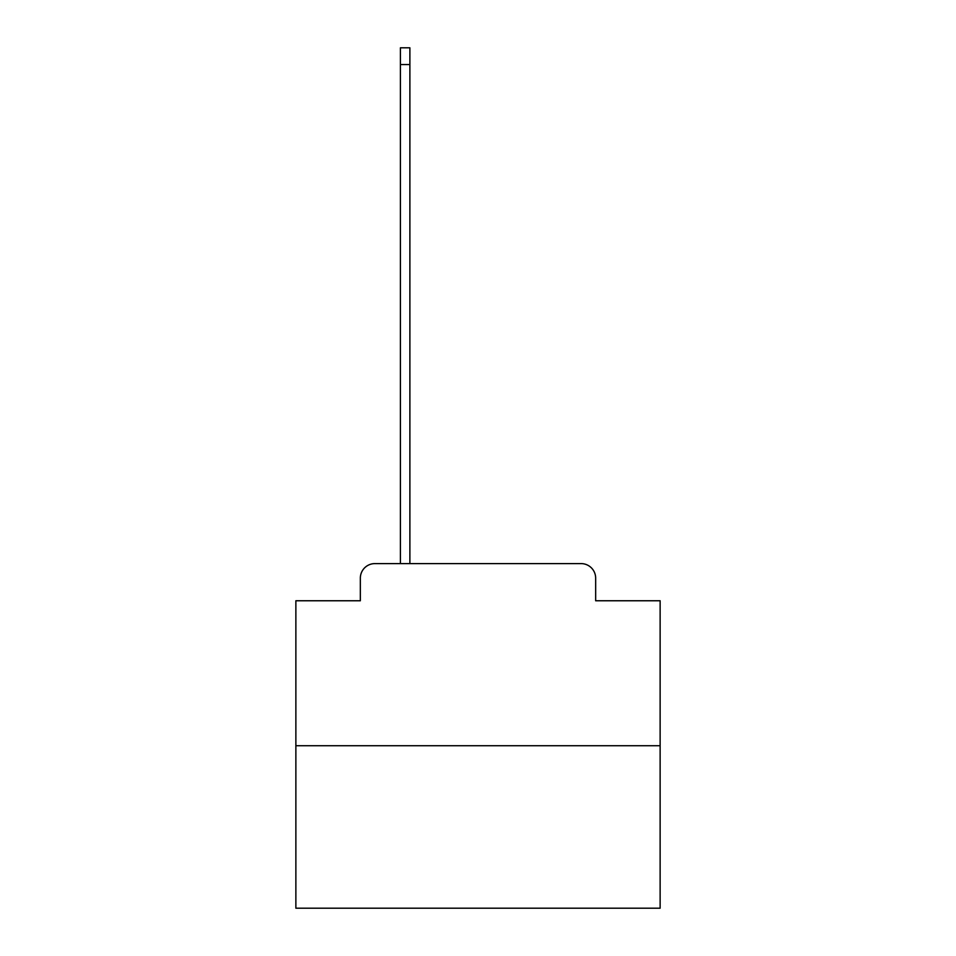 <?xml version="1.0" encoding="UTF-8"?>
<svg xmlns="http://www.w3.org/2000/svg" width="956" height="956" viewBox="0 0 956 956"><rect width="100%" height="100%" fill="white"/><g stroke="black" fill="none" stroke-linecap="round" stroke-linejoin="round"><path stroke-width="1.43" d="M360.34 578.177L360.34 600.762L360.34 578.177A14.567 14.567 0 0 1 374.907 563.598L400.409 563.598L400.409 47.8L409.885 47.8L409.885 563.598L421.178 563.598M660.13 745.74L295.87 745.74L295.87 908.2L660.13 908.2L660.13 600.762L595.66 600.762L595.66 578.177A14.567 14.567 0 0 0 581.093 563.598L374.907 563.598M295.87 745.74L295.87 600.762L360.34 600.762M534.822 563.598L581.093 563.598M595.66 600.762L595.66 578.177M400.409 64.554L409.885 64.554"/></g></svg>
